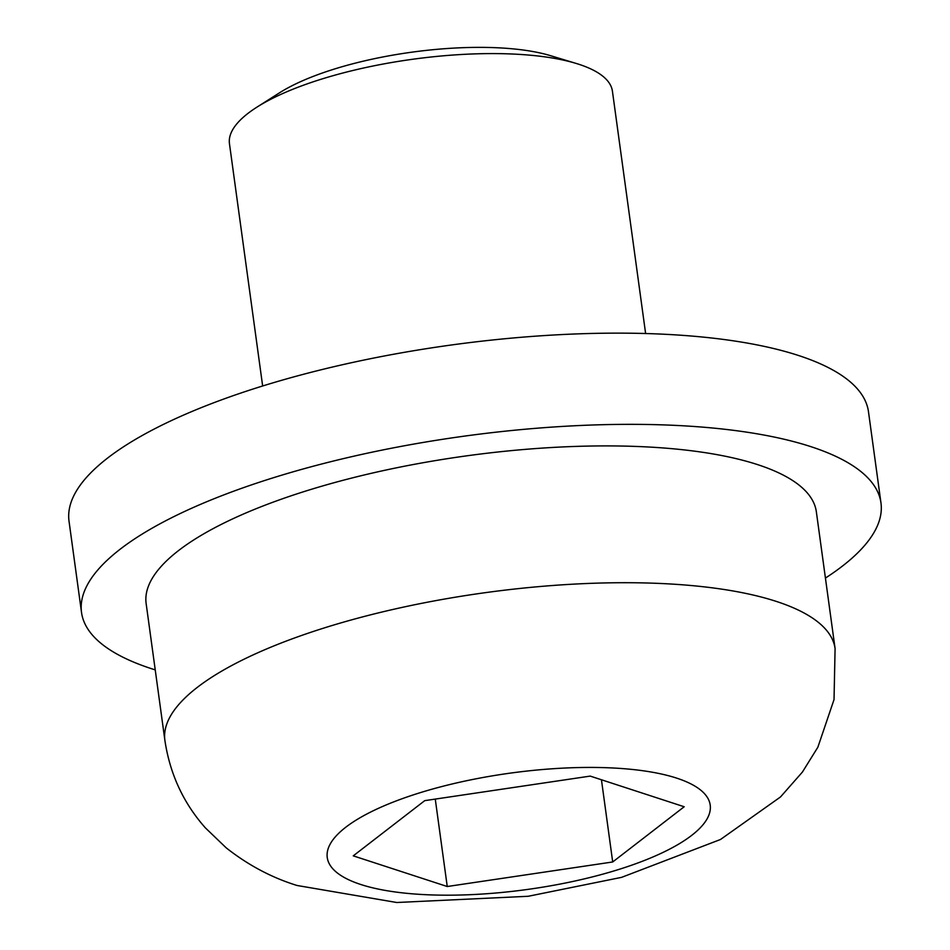 <?xml version="1.0" encoding="UTF-8"?>
<svg xmlns="http://www.w3.org/2000/svg" width="950" height="950" viewBox="0 0 950 950"><rect width="100%" height="100%" fill="white"/><g stroke="black" fill="none" stroke-linecap="round" stroke-linejoin="round"><path stroke-width="1.43" d="M262.651 385.985L229.461 143.699A193.277 58.793 -7.8 0 1 256.999 107.101L279.431 92.862A164.279 49.97 -7.8 0 1 550.632 55.706L576.056 63.401A193.277 58.793 -7.8 0 1 578.906 64.291A193.277 58.793 -7.8 0 1 612.429 91.236L645.62 333.533M447.248 886.516L612.703 861.971L684.19 806.752L590.211 776.102L424.745 800.648L353.258 855.855L447.248 886.516L435.266 799.092M256.999 107.101A193.277 58.793 -7.8 0 1 576.056 63.401M155.23 669.881A403.453 122.728 -7.8 0 1 151.489 668.693A403.453 122.728 -7.8 0 1 81.522 612.453L69.029 521.241A403.453 122.728 -7.8 0 1 342.226 364.776A403.453 122.728 -7.8 0 1 798.511 355.49A403.453 122.728 -7.8 0 1 868.478 411.73L880.971 502.942A403.453 122.728 -7.8 0 1 825.419 578.075M146.146 603.594A338.224 102.885 -7.8 0 1 375.179 472.423A338.224 102.885 -7.8 0 1 757.684 464.645A338.224 102.885 -7.8 0 1 816.347 511.789L835.086 648.601A338.224 102.885 -7.8 0 0 776.423 601.445A338.224 102.885 -7.8 0 0 393.918 609.235A338.224 102.885 -7.8 0 0 164.896 740.406L146.146 603.594M81.522 612.453A403.453 122.728 -7.8 0 1 354.718 455.988A403.453 122.728 -7.8 0 1 811.003 446.69A403.453 122.728 -7.8 0 1 880.971 502.942M612.703 861.971L601.445 779.76M360.762 884.486A193.277 58.793 -7.8 0 1 410.21 795.91A193.277 58.793 -7.8 0 1 676.697 778.133A193.277 58.793 -7.8 0 1 627.249 866.709A193.277 58.793 -7.8 0 1 360.762 884.486M164.896 740.406C169.908 773.953 183.421 803.118 205.414 827.913L226.231 847.875C248.188 865.165 271.807 877.693 297.065 885.483L396.732 902.5L528.212 896.278L621.609 877.349L720.492 839.491L780.532 796.931L802.418 772.053L817.867 747.211L834.029 699.58L835.086 648.601"/></g></svg>

